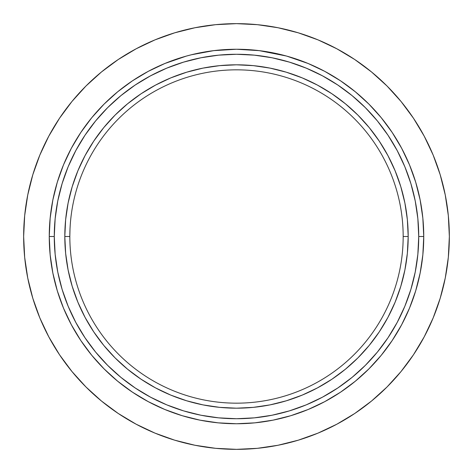 <?xml version="1.0" encoding="UTF-8"?>
<svg xmlns="http://www.w3.org/2000/svg" width="473" height="473" viewBox="0 0 473 473"><rect width="100%" height="100%" fill="white"/><g stroke="black" fill="none" stroke-linecap="round" stroke-linejoin="round"><path stroke-width="0.71" d="M69.998 229.121L69.833 236.5A166.667 166.667 0 0 0 236.5 403.167A166.667 166.667 0 0 0 403.167 236.5L408.187 236.5A171.687 171.687 0 0 1 236.5 408.187A171.687 171.687 0 0 1 64.813 236.5L69.833 236.5A166.667 166.667 0 0 1 236.5 69.833A166.667 166.667 0 0 1 403.167 236.5A166.667 166.667 0 0 1 236.5 403.167A166.667 166.667 0 0 1 69.833 236.5L69.844 235.04M186.327 56.098L164.841 63.506L148.232 71.364L132.47 80.812L117.712 91.756L104.095 104.095L91.756 117.712L80.812 132.47L71.364 148.232L63.506 164.841L57.316 182.146L52.852 199.973L50.156 218.148L49.251 236.5L54.271 236.5A182.229 182.229 0 0 1 236.5 54.271A182.229 182.229 0 0 1 418.729 236.5L423.749 236.5A187.249 187.249 0 0 0 236.5 49.251A187.249 187.249 0 0 0 49.251 236.5A187.249 187.249 0 0 1 236.5 49.251A187.249 187.249 0 0 1 423.749 236.5A187.249 187.249 0 0 1 236.5 423.749A187.249 187.249 0 0 1 49.251 236.5L50.156 254.852L52.852 273.027L57.316 290.854L63.506 308.16L71.364 324.768L80.812 340.53L91.756 355.288L104.095 368.905L117.712 381.244L132.47 392.188L148.232 401.636L164.841 409.494L182.146 415.684L199.973 420.148L218.148 422.844L236.5 423.749L254.852 422.844L273.027 420.148L290.854 415.684L308.16 409.494L324.768 401.636L340.53 392.188L355.288 381.244L368.905 368.905L381.244 355.288L392.188 340.53L401.636 324.768L409.494 308.16L415.684 290.854L420.148 273.027L422.844 254.852L423.749 236.5L422.844 218.148L420.148 199.973L415.684 182.146L409.494 164.841L401.636 148.232L392.188 132.47L381.244 117.712L368.905 104.095L355.288 91.756L340.53 80.812L324.768 71.364L308.16 63.506L286.673 56.098M286.295 55.997L259.257 50.641L236.482 49.251M236.5 49.251L213.743 50.641L191.317 54.785L186.297 56.11M189.425 55.264L186.977 55.92M286.703 56.11L286.307 55.997M23.65 236.5A212.85 212.85 0 0 1 236.5 23.65A212.85 212.85 0 0 1 449.35 236.5A212.85 212.85 0 0 1 236.5 449.35A212.85 212.85 0 0 1 23.65 236.5L24.673 257.365L27.741 278.023L32.814 298.286L39.85 317.957L48.784 336.835L59.521 354.756L71.967 371.53L85.991 387.009L101.47 401.033L118.244 413.479L136.165 424.216L155.043 433.15L174.714 440.186L194.977 445.259L215.635 448.327L236.5 449.35L257.365 448.327L278.023 445.259L298.286 440.186L317.957 433.15L336.835 424.216L354.756 413.479L371.53 401.033L387.009 387.009L401.033 371.53L413.479 354.756L424.216 336.835L433.15 317.957L440.186 298.286L445.259 278.023L448.327 257.365L449.35 236.5L448.327 215.635L445.259 194.977L440.186 174.714L433.15 155.043L424.216 136.165L413.479 118.244L401.033 101.47L387.009 85.991L371.53 71.967L354.756 59.521L336.835 48.784L317.957 39.85L298.286 32.814L278.023 27.741L257.365 24.673L236.5 23.65L215.635 24.673L194.977 27.741L174.714 32.814L155.043 39.85L136.165 48.784L118.244 59.521L101.47 71.967L85.991 85.991L71.967 101.47L59.521 118.244L48.784 136.165L39.85 155.043L32.814 174.714L27.741 194.977L24.673 215.635L23.65 236.5M54.271 236.5L55.152 254.362L57.771 272.052L62.117 289.399L68.142 306.238L75.792 322.403L84.98 337.74L95.635 352.101L107.643 365.357L120.899 377.365L135.26 388.02L150.597 397.208L166.762 404.858L183.601 410.883L200.948 415.229L218.638 417.848L236.5 418.729L254.362 417.848L272.052 415.229L289.399 410.883L306.238 404.858L322.403 397.208L337.74 388.02L352.101 377.365L365.357 365.357L377.365 352.101L388.02 337.74L397.208 322.403L404.858 306.238L410.883 289.399L415.229 272.052L417.848 254.362L418.729 236.5L417.848 218.638L415.229 200.948L410.883 183.601L404.858 166.762L397.208 150.597L388.02 135.26L377.365 120.899L365.357 107.643L352.101 95.635L337.74 84.98L322.403 75.792L306.238 68.142L289.399 62.117L272.052 57.771L254.362 55.152L236.5 54.271L218.638 55.152L200.948 57.771L183.601 62.117L166.762 68.142L150.597 75.792L135.26 84.98L120.899 95.635L107.643 107.643L95.635 120.899L84.98 135.26L75.792 150.597L68.142 166.762L62.117 183.601L57.771 200.948L55.152 218.638L54.271 236.5L49.251 236.5A187.249 187.249 0 0 0 236.5 423.749A187.249 187.249 0 0 0 423.749 236.5L418.729 236.5A182.229 182.229 0 0 1 236.5 418.729A182.229 182.229 0 0 1 54.271 236.5M400.791 286.336L404.888 269.994L407.359 253.327L408.187 236.5L407.359 253.327L404.888 269.994L400.791 286.336L395.115 302.2L387.913 317.43L379.251 331.886L369.212 345.414L357.901 357.901L345.414 369.212L331.886 379.251L317.43 387.913L302.2 395.115L286.336 400.791L269.994 404.888L253.327 407.359L236.5 408.187L219.673 407.359L203.006 404.888L186.664 400.791L170.8 395.115L155.57 387.913L141.114 379.251L127.586 369.212L115.099 357.901L103.788 345.414L93.749 331.886L85.087 317.43L77.885 302.2L72.209 286.336L68.112 269.994L65.641 253.327L64.813 236.5L65.641 219.673L68.112 203.006L72.209 186.664L77.885 170.8L85.087 155.57L93.749 141.114L103.788 127.586L115.099 115.099L127.586 103.788L141.114 93.749L155.57 85.087L170.8 77.885L186.664 72.209L203.006 68.112L219.673 65.641L236.5 64.813L253.327 65.641L269.994 68.112L286.336 72.209L302.2 77.885L317.43 85.087L331.886 93.749L345.414 103.788L357.901 115.099L369.212 127.586L379.251 141.114L387.913 155.57L395.115 170.8L400.791 186.664L404.888 203.006L407.359 219.673L408.187 236.5L407.359 219.673L404.888 203.006L400.791 186.664M286.49 56.051L286.118 55.944M285.562 55.796L284.965 55.631M281.914 54.844L278.183 53.952M263.869 51.261L257.359 50.416M215.641 50.416L209.131 51.261M194.817 53.952L191.086 54.844M188.035 55.631L187.438 55.796M186.882 55.944L186.51 56.051M440.186 298.286L433.15 317.957M354.756 413.479L336.835 424.216M174.714 440.186L155.043 433.15M59.521 354.756L48.784 336.835M32.814 174.714L39.85 155.043M118.244 59.521L136.165 48.784M298.286 32.814L317.957 39.85M413.479 118.244L424.216 136.165M410.883 289.399L404.858 306.238M183.601 410.883L166.762 404.858M62.117 183.601L68.142 166.762M289.399 62.117L306.238 68.142M72.209 186.664L68.112 203.006L65.641 219.673L64.813 236.5L65.641 253.327L68.112 269.994L72.209 286.336M115.099 357.901L127.586 369.212M186.664 400.791L203.006 404.888L219.673 407.359L236.5 408.187L253.327 407.359L269.994 404.888L286.336 400.791M357.901 357.901L369.212 345.414M317.43 85.087L302.2 77.885M286.336 72.209L269.994 68.112L253.327 65.641L236.5 64.813L219.673 65.641L203.006 68.112L186.664 72.209M69.862 233.437L69.844 234.448M69.898 231.9L70.028 228.536M69.85 234.011L69.874 232.899M69.868 233.142L69.862 233.467M69.833 236.5L69.833 236.843L69.833 236.5L64.813 236.5A171.687 171.687 0 0 1 236.5 64.813A171.687 171.687 0 0 1 408.187 236.5L403.167 236.5A166.667 166.667 0 0 0 236.5 69.833A166.667 166.667 0 0 0 69.833 236.5L69.833 236.671M70.116 226.762L70.039 228.205M70.004 228.938L69.951 230.304M69.874 232.828L69.915 231.38M69.892 232.172L69.945 230.505M70.045 228.169L70.093 227.188L70.045 228.169M69.862 233.573L69.838 235.702M69.844 234.762L69.862 233.378L69.844 234.762M70.211 225.325L70.075 227.548M70.341 223.546L70.394 222.878M70.004 228.997L70.211 225.29M70.306 223.995L70.371 223.138M281.683 54.785L259.257 50.641M187.799 55.696L188.183 55.595"/></g></svg>

